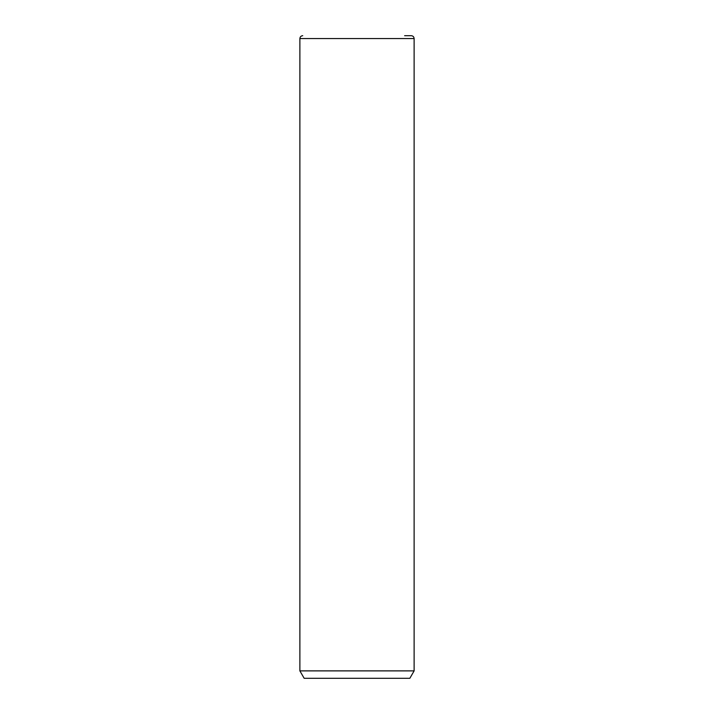 <?xml version="1.0" encoding="UTF-8"?>
<svg xmlns="http://www.w3.org/2000/svg" width="714" height="714" viewBox="0 0 714 714"><rect width="100%" height="100%" fill="white"/><g stroke="black" fill="none" stroke-linecap="round" stroke-linejoin="round"><path stroke-width="1.07" d="M414.12 670.883L409.836 678.3L304.164 678.3L299.88 670.883L414.12 670.883L414.12 38.556C413.95 36.825 412.995 35.87 411.264 35.7L404.624 35.7M299.88 670.883L299.88 38.556L414.12 38.556M299.88 38.556C300.05 36.825 301.005 35.87 302.736 35.7"/></g></svg>
